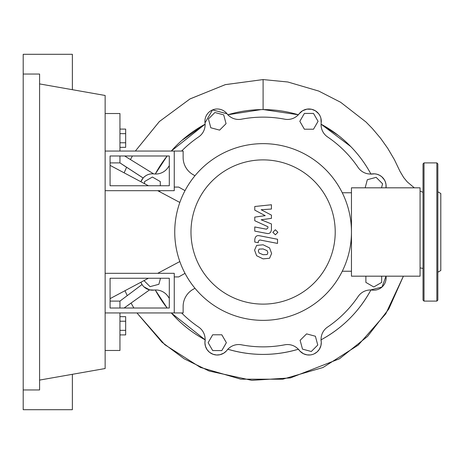 <?xml version="1.0" encoding="UTF-8"?>
<svg xmlns="http://www.w3.org/2000/svg" width="464" height="464" viewBox="0 0 464 464"><rect width="100%" height="100%" fill="white"/><g stroke="black" fill="none" stroke-linecap="round" stroke-linejoin="round"><path stroke-width="0.7" d="M110.078 278.249L169.308 278.249L169.308 308.015L110.078 308.015L110.078 278.249M105.142 273.313L174.249 273.313L174.249 312.951L105.142 312.951M179.829 261.551L157.702 273.313M148.416 278.249L110.078 298.636M110.078 165.364L148.416 185.751M157.702 190.687L179.829 202.449M311.303 351.492L302.493 349.131L300.133 340.321L306.582 333.871L315.392 336.232L317.753 345.042L311.303 351.492M381.675 276.179L381.675 282.408L373.781 286.967L365.881 282.408L365.881 276.179M365.156 187.821L367.331 179.707L376.142 177.347L382.591 183.796L381.507 187.821M313.502 113.419L318.066 121.319L313.502 129.218L304.384 129.218L299.825 121.319L304.384 113.419L313.502 113.419M214.89 112.508L223.7 114.869L226.061 123.679L219.611 130.129L210.801 127.768L208.44 118.958L214.89 112.508M144.519 183.674L144.519 181.592L152.418 177.033L160.312 181.592L160.312 185.751M160.312 190.687L159.088 191.423M158.584 272.844L159.053 273.313M160.486 278.249L158.868 284.293L150.058 286.653L144.002 280.598M212.692 350.581L208.133 342.681L212.692 334.782L221.809 334.782L226.374 342.681L221.809 350.581L212.692 350.581M153.062 173.832L153.085 173.832C149.263 173.652 145.951 175.038 143.161 177.99L140.888 181.743A12.342 12.342 0 0 1 153.944 173.907A14.807 14.807 0 0 0 168.032 167.527A114.863 114.863 0 0 1 169.308 165.683M181.61 151.049A114.863 114.863 0 0 1 198.627 136.938A14.807 14.807 0 0 0 205.007 122.844A12.342 12.342 0 0 1 226.989 113.738A14.807 14.807 0 0 0 241.466 119.19A114.863 114.863 0 0 1 284.728 119.19A14.807 14.807 0 0 0 299.205 113.738A12.342 12.342 0 0 1 321.187 122.844A14.807 14.807 0 0 0 327.572 136.938A114.863 114.863 0 0 1 358.162 167.527A14.807 14.807 0 0 0 372.25 173.907A12.342 12.342 0 0 1 386.007 187.821L385.996 184.388L385.277 181.673L384.354 179.794L381.773 176.755L379.581 175.264L376.867 174.203L374.657 173.843L370.974 174.139M314.163 353.864L317.15 351.898L319.354 349.305L320.972 345.448L321.274 342.159L320.96 339.88C342.548 328.123 359.223 311.454 370.974 289.861L382.005 287.048L386.007 276.179A12.342 12.342 0 0 1 372.25 290.093A14.807 14.807 0 0 0 358.162 296.473A114.863 114.863 0 0 1 327.572 327.062A14.807 14.807 0 0 0 321.187 341.156A12.342 12.342 0 0 1 299.205 350.262A14.807 14.807 0 0 0 284.728 344.81A114.863 114.863 0 0 1 241.466 344.81A14.807 14.807 0 0 0 226.989 350.262A12.342 12.342 0 0 1 205.007 341.156A14.807 14.807 0 0 0 198.627 327.062A114.863 114.863 0 0 1 181.61 312.951M169.308 298.317A114.863 114.863 0 0 1 168.032 296.473A14.807 14.807 0 0 0 153.944 290.093A12.342 12.342 0 0 1 140.888 282.257L142.077 284.577M190.982 232A72.117 72.117 0 0 0 263.1 304.117A72.117 72.117 0 0 0 335.217 232A72.117 72.117 0 0 0 263.1 159.883A72.117 72.117 0 0 0 190.982 232M174.742 232A88.357 88.357 0 0 0 263.1 320.357A88.357 88.357 0 0 0 351.457 232L351.457 276.179L420.071 276.179L420.071 187.821L351.457 187.821L351.457 232A88.357 88.357 0 0 0 263.1 143.643A88.357 88.357 0 0 0 174.742 232M342.264 192.757L351.457 192.757M342.264 271.243L351.457 271.243M193.204 289.275A19.743 19.743 0 0 0 183.129 306.489A19.743 19.743 0 0 1 193.204 289.275L194.984 288.277M185.02 273.366L178.692 276.921L174.249 276.921L174.249 312.951L183.129 312.951L183.129 306.489M185.02 190.634L178.692 187.079L174.249 187.079L174.249 151.049L183.129 151.049L183.129 157.511A19.743 19.743 0 0 0 193.204 174.725L194.984 175.723M267.142 254.545L267.879 252.741L267.142 250.676L263.111 248.936L259.051 249.104L258.32 250.879L259.051 252.973L263.111 254.724L267.142 254.545M269.572 247.921L263.111 244.783L256.621 245.404L254.579 250.154L256.621 255.728L263.111 258.877L269.572 258.245L271.62 253.466L269.572 247.921M277.536 239.256L259.533 235.758C256.76 235.132 255.171 236.443 254.771 239.691L254.771 242.057L258.286 242.742L258.286 241.141L259.788 239.963L277.536 243.414L277.536 239.256M272.849 232.284L275.372 234.801L277.89 232.284L275.372 229.761L272.849 232.284M254.771 210.134L265.222 215.65L254.771 217.106L254.771 220.736L267.914 226.716L267.914 228.01L266.417 229.193L254.759 226.954L254.759 231.113L266.69 233.398C269.462 234.018 271.046 232.696 271.44 229.448L271.428 223.938L261.133 219.779L271.428 218.358L271.428 215.11L261.133 209.722L271.428 209.038L271.428 204.752L254.771 206.503L254.771 210.134M110.078 185.751L169.308 185.751L169.308 155.985L110.078 155.985L110.078 185.751M105.142 190.687L174.249 190.687L174.249 151.049L105.142 151.049M261.209 109.597L227.865 114.765A122.415 122.415 0 0 1 298.329 114.765L263.424 109.585M205.111 124.19A122.415 122.415 0 0 0 171.268 151.049L205.111 124.19L181.824 140.453M177.805 144.188L175.914 146.067M338.337 135.436L321.082 124.19L350.743 146.537M119.95 147.332L125.674 147.332L125.674 129.091L119.95 129.091M119.95 142.773L125.674 142.773M119.95 133.655L125.674 133.655M119.95 321.227L125.674 321.227L125.674 316.668L119.95 316.668M119.95 334.909L125.674 334.909L125.674 321.227M119.95 330.345L125.674 330.345M369.982 172.324L370.91 174.017A122.415 122.415 0 0 0 321.082 124.19M299.199 113.744L302.557 110.757L306.919 109.144L311.657 109.278L315.398 110.797L318.768 113.848L319.963 115.756M320.908 118.303L321.187 122.85M227.731 114.805C239.267 111.331 251.053 109.591 263.1 109.585C275.14 109.591 286.932 111.331 298.462 114.805M205.007 122.861L212.541 109.91L227.006 113.761M155.283 174.017L167.144 155.985A122.415 122.415 0 0 0 155.283 174.017M124.659 155.985L153.607 173.872M370.91 289.983A122.415 122.415 0 0 1 321.082 339.81M205.111 339.81L171.268 312.951A122.415 122.415 0 0 0 205.111 339.81M167.144 308.015L155.283 289.983A122.415 122.415 0 0 0 167.144 308.015M310.358 354.943L306.977 354.867L303.473 353.742L299.941 351.12L298.462 349.195C274.885 356.149 251.308 356.149 227.731 349.195M298.329 349.235A122.415 122.415 0 0 1 227.865 349.235M386.007 276.179A12.342 12.342 0 0 1 372.25 290.093M226.31 351.062L223.77 353.162L219.953 354.722L216.543 355.001L213.011 354.27L209.531 352.309L207.176 349.804L205.453 346.289L204.914 342.873L205.233 339.88M153.967 290.087L149.611 289.867L144.02 286.891M124.085 308.015L149.605 289.861L131.039 303.073L133.876 308.015L131.039 303.073M124.126 308.015L131.057 303.102M119.95 308.015L119.95 301.107L142.042 284.525M143.138 178.014L126.597 167.249L124.132 172.834L126.597 167.249M143.161 177.99L119.95 162.893L119.95 155.985M126.579 167.289L119.95 162.893L110.078 162.893M414.3 187.821L407.288 181.923L403.697 177.567L400.032 171.419L394.383 159.622L387.707 148.283L380.631 138.313L372.377 128.545L365.968 121.986L340.651 102.283L318.727 91.06L287.808 81.989L263.1 79.57L225.353 84.628L190.043 98.902L159.401 121.51L135.36 151.049L159.32 121.591L189.915 98.977L225.243 84.657L263.1 79.57L263.1 109.585M130.419 159.599L132.42 155.985L130.419 159.599M423.029 192.328L420.071 191.081M105.142 350.471L119.95 350.471L119.95 312.951M110.078 301.107L119.95 301.107M119.95 151.049L119.95 113.529L105.142 113.529M437.836 204.908L437.836 202.281M437.836 272.211L440.8 270.5L440.8 193.5L437.836 191.789M437.836 232L437.836 300.121L436.85 301.107L436.85 162.893L437.836 163.879L437.836 232M423.029 300.121L423.029 163.879L424.015 162.893L424.015 301.107L423.029 300.121M437.836 261.719L437.836 259.092M23.2 74.043L39.591 74.043L39.591 389.957L23.2 389.957L23.2 54.3L72.367 54.3L72.367 89.697M72.367 374.303L72.367 409.7L23.2 409.7L23.2 389.957M39.591 83.914L105.142 95.474L105.142 368.526L39.591 380.086M403.396 276.179L385.758 313.826L358.231 345.117L322.973 367.523L282.756 379.204L240.781 379.181L200.39 367.395L164.83 344.729L136.961 312.951L162.052 342.281L184.162 358.794L209.084 371.009L251.801 380.341L290.447 377.905L339.48 358.771L367.546 336.423L388.757 309.053L403.396 276.179M127.24 295.655L124.984 290.713L127.24 295.655M420.071 267.879L423.029 268.43M436.85 301.107L424.015 301.107M424.015 162.893L436.85 162.893"/></g></svg>

